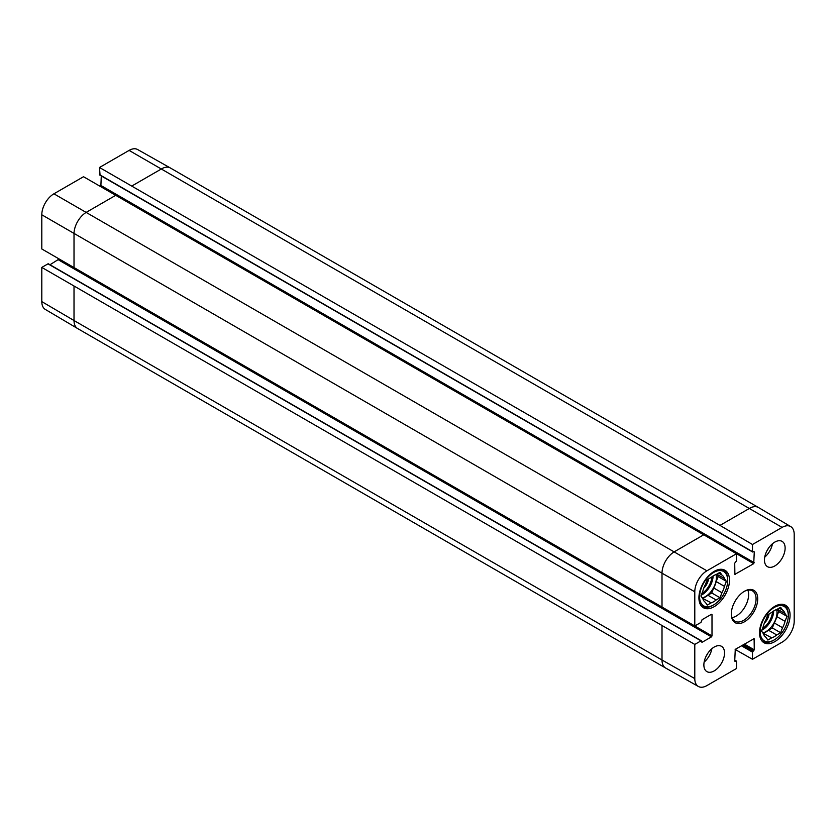 <?xml version="1.0" encoding="UTF-8"?>
<svg xmlns="http://www.w3.org/2000/svg" width="836" height="836" viewBox="0 0 836 836"><rect width="100%" height="100%" fill="white"/><g stroke="black" fill="none" stroke-linecap="round" stroke-linejoin="round"><path stroke-width="1.25" d="M703.734 588.178A10.001 5.768 120 0 0 708.52 578.94M713.651 604.909A19.865 11.464 -60 0 1 699.607 596.799A19.865 11.464 -60 0 1 713.651 572.472A19.865 11.464 -60 0 1 727.696 580.581A19.865 11.464 -60 0 1 713.651 604.909L712.826 605.389A21.036 12.143 -60 0 1 702.313 606.434A21.036 12.143 -60 0 1 700.85 605.316M721.646 569.295A21.036 12.143 -60 0 1 723.339 570.006A21.036 12.143 -60 0 1 727.696 579.63L727.696 580.581M716.776 574.165L724.436 578.585L726.369 581.344L724.436 586.35L716.17 581.584L718.114 576.579L716.515 574.311M726.369 581.344L718.114 576.579M713.693 587.969L721.949 592.734L720.015 597.74L711.75 592.975L713.693 587.969A15.968 9.217 -60 0 0 716.17 581.584M702.522 598.294L711.175 602.84L707.287 605.086L705.354 602.328A15.968 9.217 -60 0 1 702.867 598.795L700.934 596.037L702.867 591.031A15.968 9.217 -60 0 1 705.354 584.646L707.287 579.641L711.175 577.404A15.968 9.217 -60 0 1 716.128 574.541L720.015 572.294L721.949 575.063L718.594 573.12M720.015 597.74L716.128 599.987L707.873 595.211L711.75 592.975M716.128 599.987A15.968 9.217 -60 0 1 711.175 602.84M721.949 575.063A15.968 9.217 -60 0 1 724.436 578.585M724.436 586.35A15.968 9.217 -60 0 1 721.949 592.734M707.873 595.211A15.968 9.217 -60 0 1 702.909 598.074M716.055 574.562A15.581 8.997 -60 0 1 716.41 577.561A15.581 8.997 -60 0 1 702.261 597.928M752.484 544.497L782.088 527.401A17.128 9.886 -60 0 1 790.71 526.586L758.409 507.473A17.525 10.116 120 0 0 758.356 507.442A17.525 10.116 120 0 0 749.589 508.319L719.984 525.405L752.484 544.497L752.484 551.645L754.271 551.885L753.727 563.652L734.886 574.342L734.719 563.171L736.506 560.862L736.506 553.725L83.516 176.72L53.912 193.806A17.128 9.886 120 0 0 41.8 214.789L41.8 248.971L694.789 625.976L700.986 622.402L702.083 619.695L711.446 614.293L712 614.606L712 635.914L711.446 636.875L702.083 642.278L700.986 640.846L694.789 644.42L41.8 267.416L41.8 301.608A17.128 9.886 120 0 0 45.29 309.414L77.591 328.527A17.525 10.116 120 0 0 77.643 328.558L665.644 668.027A17.525 10.116 120 0 0 665.696 668.058L698.394 686.481A17.128 9.886 -60 0 1 694.789 678.602L694.789 644.42M100.853 186.553L101.281 175.936M100.038 174.954L99.494 167.493L719.984 525.405M758.356 507.442L170.356 167.973A17.525 10.116 120 0 0 170.304 167.942L137.606 149.519A17.128 9.886 120 0 0 129.099 150.407L99.494 167.493M41.8 267.416L47.986 263.842L48.54 264.166M50.003 264.751L58.99 259.076M790.71 526.586A17.128 9.886 -60 0 1 794.2 534.392L794.2 621.211A17.128 9.886 -60 0 1 782.088 642.194L752.484 659.28L735.147 649.447M766.737 551.206A10.387 5.998 120 0 0 768.326 548.468M764.731 557.142A14.609 8.433 120 0 0 772.464 543.755M706.148 656.155A10.387 5.998 120 0 0 707.737 653.418M704.142 662.091A14.609 8.433 120 0 0 711.864 648.705M764.459 559.995A14.609 8.433 -60 0 1 770.844 545.291A14.609 8.433 -60 0 1 782.099 541.383A14.609 8.433 -60 0 1 782.099 558.249A14.609 8.433 -60 0 1 767.49 566.683A14.609 8.433 -60 0 1 764.459 559.995M703.87 664.933A14.609 8.433 -60 0 1 710.245 650.241A14.609 8.433 -60 0 1 721.51 646.322A14.609 8.433 -60 0 1 721.51 663.188A14.609 8.433 -60 0 1 706.901 671.621A14.609 8.433 -60 0 1 703.87 664.933M698.917 597.834A21.621 12.477 -60 0 1 708.353 576.077A21.621 12.477 -60 0 1 725.011 570.288A21.621 12.477 -60 0 1 725.011 595.253A21.621 12.477 -60 0 1 703.389 607.73A21.621 12.477 -60 0 1 698.917 597.834M759.506 632.821A21.621 12.477 -60 0 1 768.942 611.064A21.621 12.477 -60 0 1 785.6 605.274A21.621 12.477 -60 0 1 785.6 630.229A21.621 12.477 -60 0 1 763.979 642.717A21.621 12.477 -60 0 1 759.506 632.821M744.082 591.491A17.525 10.116 -60 0 1 752.431 590.843A17.525 10.116 -60 0 1 756.068 598.869A17.525 10.116 -60 0 1 748.419 616.508A17.525 10.116 -60 0 1 734.907 621.2A17.525 10.116 -60 0 1 731.281 613.645M757.719 598.869A18.695 10.795 120 0 0 744.5 591.24A18.695 10.795 120 0 0 731.281 614.136A18.695 10.795 120 0 0 744.5 621.765A18.695 10.795 120 0 0 757.719 598.869M732.012 617.626A17.525 10.116 120 0 0 748.628 594.574A17.525 10.116 120 0 0 747.886 590.132M734.719 660.064L736.506 661.36L736.506 668.507L706.901 685.593A17.128 9.886 -60 0 1 698.394 686.481M736.349 661.004L734.719 661.119L735.272 649.353L754.114 638.662L754.271 649.833L752.484 652.132L752.484 659.28M694.789 625.976L694.789 591.783A17.128 9.886 -60 0 1 706.901 570.81L736.506 553.725M774.24 639.895A19.865 11.464 -60 0 1 760.196 631.786A19.865 11.464 -60 0 1 774.24 607.458A19.865 11.464 -60 0 1 788.285 615.568A19.865 11.464 -60 0 1 774.24 639.895L773.415 640.366A21.036 12.143 -60 0 1 762.902 641.411A21.036 12.143 -60 0 1 761.439 640.303M782.235 604.282A21.036 12.143 -60 0 1 783.928 604.982A21.036 12.143 -60 0 1 788.285 614.606L788.285 615.568M782.538 610.04A15.968 9.217 -60 0 1 785.025 613.572L786.958 616.331L785.025 621.336L776.759 616.56A15.968 9.217 -60 0 1 774.282 622.956L782.538 627.721L780.605 632.727L776.717 634.963A15.968 9.217 -60 0 1 771.764 637.826L767.876 640.062L765.943 637.304A15.968 9.217 -60 0 1 763.456 633.782L761.523 631.023L763.456 626.018A15.968 9.217 -60 0 1 765.943 619.633L767.876 614.627L771.764 612.38A15.968 9.217 -60 0 1 776.717 609.528L780.605 607.281L782.538 610.04L779.183 608.106M785.025 621.336A15.968 9.217 -60 0 1 782.538 627.721M776.759 616.56L778.703 611.555L777.114 609.298M763.111 633.28L771.764 637.826M776.717 634.963L768.462 630.198A15.968 9.217 -60 0 1 763.498 633.061M768.462 630.198L772.339 627.951L774.282 622.956M776.644 609.548A15.581 8.997 -60 0 1 776.999 612.548A15.581 8.997 -60 0 1 762.85 632.904M777.365 609.151L785.025 613.572M786.958 616.331L778.703 611.555M780.605 632.727L772.339 627.951M764.323 623.165A10.001 5.768 120 0 0 769.11 613.917M711.958 576.777A14.797 8.548 -60 0 1 701.885 593.57M713.098 575.994A15.581 8.997 -60 0 1 701.268 595.169M74.017 286.34L74.017 320.533L41.8 301.608M116.016 195.154L86.411 212.25A17.525 10.116 120 0 0 74.017 233.714L74.017 267.896M704.016 534.632L674.401 551.718A17.525 10.116 120 0 0 662.007 573.193L41.8 214.789M706.901 570.81L53.912 193.806M170.304 167.942A17.525 10.116 120 0 0 161.599 168.841L131.983 185.926M782.088 527.401L129.099 150.407M662.007 625.819L662.007 660.012L74.017 320.533A17.525 10.116 120 0 0 77.591 328.527M694.789 591.783L662.007 573.193L662.007 607.375M694.789 678.602L662.007 660.012A17.525 10.116 120 0 0 665.644 668.027M711.446 614.293L712 614.606M693.817 625.422L712 635.914M58.457 259.871L711.446 636.875M701.529 641.964L702.083 642.278M47.986 263.842L700.986 640.846M753.727 638.704L754.271 639.017M744.364 644.107L754.271 649.833M743.256 644.744L753.727 650.784M742.567 645.141L753.037 651.181M741.469 645.779L752.484 652.132M734.719 660.325L735.962 661.046M734.719 661.119L735.272 661.443M735.596 553.181L753.727 563.652M101.281 185.696L754.271 562.691M734.719 573.987L735.272 574.301M752.484 551.645L99.494 174.64M753.727 551.561L754.271 551.885M773.687 610.97A15.581 8.997 -60 0 1 761.857 630.156M772.548 611.764A14.797 8.548 -60 0 1 762.474 628.547M723.339 570.006L722.22 569.358M702.313 606.434L701.195 605.787M48.373 263.81L701.373 640.804M99.651 174.996L752.64 552M783.928 604.982L782.809 604.334M762.902 641.411L761.784 640.763"/></g></svg>
